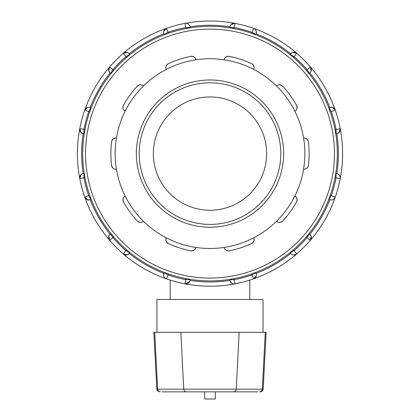 <?xml version="1.0" encoding="UTF-8"?>
<svg xmlns="http://www.w3.org/2000/svg" width="420" height="420" viewBox="0 0 420 420"><rect width="100%" height="100%" fill="white"/><g stroke="black" fill="none" stroke-linecap="round" stroke-linejoin="round"><path stroke-width="0.63" d="M162.041 391.855L257.959 391.855M159.642 391.855L160.44 391.855A2.83 2.788 90 0 1 157.657 389.167L156.817 389.167C157.862 390.191 154.954 389.792 159.642 391.855M259.56 391.855A2.83 2.788 -90 0 0 262.343 389.167L263.183 389.167L266.165 332.294L153.835 332.294L156.817 389.167M204.697 391.855L204.697 399L215.303 399L215.303 391.855M263.041 332.294L263.041 299.476L156.959 299.476L156.959 332.294M143.404 221.177C141.734 222.821 139.713 222.768 137.335 221.02A4.247 4.247 0 0 0 143.404 221.177A94.873 94.873 0 0 1 116.408 169.129C114.093 169.481 112.487 168.247 111.589 165.433A4.247 4.247 0 0 0 116.408 169.129A94.873 94.873 0 0 1 125.16 111.153C123.081 110.072 122.504 108.134 123.433 105.331A4.247 4.247 0 0 0 125.16 111.153A94.873 94.873 0 0 1 166.315 69.395C165.27 67.3 165.947 65.389 168.347 63.667A4.247 4.247 0 0 0 166.315 69.395A94.873 94.873 0 0 1 224.159 59.798C224.542 57.488 226.212 56.343 229.168 56.359A4.247 4.247 0 0 0 224.159 59.798A94.873 94.873 0 0 1 276.596 86.037C278.266 84.394 280.287 84.446 282.665 86.2A4.247 4.247 0 0 0 276.596 86.037A94.873 94.873 0 0 1 303.592 138.085C305.907 137.739 307.514 138.973 308.411 141.787A4.247 4.247 0 0 0 303.592 138.085A94.873 94.873 0 0 1 294.84 196.061C296.919 197.143 297.496 199.085 296.567 201.889A4.247 4.247 0 0 0 294.84 196.061A94.873 94.873 0 0 1 253.685 237.825C254.73 239.92 254.053 241.826 251.654 243.547A4.247 4.247 0 0 0 253.685 237.825A94.873 94.873 0 0 1 195.841 247.417C195.458 249.727 193.788 250.871 190.832 250.856A99.12 99.12 0 0 1 168.347 243.547A4.247 4.247 0 0 1 166.315 237.825A94.873 94.873 0 0 1 143.404 221.177M168.347 243.547C165.947 241.826 165.27 239.92 166.315 237.825A94.873 94.873 0 0 0 195.841 247.417A4.247 4.247 0 0 1 190.832 250.856M123.433 201.889A4.247 4.247 0 0 1 125.16 196.061C123.081 197.143 122.504 199.085 123.433 201.889A99.12 99.12 0 0 0 137.335 221.02M111.589 141.787A4.247 4.247 0 0 1 116.408 138.085C114.093 137.739 112.487 138.973 111.589 141.787A99.12 99.12 0 0 0 111.589 165.433M137.335 86.2A4.247 4.247 0 0 1 143.404 86.037C141.734 84.394 139.713 84.446 137.335 86.2A99.12 99.12 0 0 0 123.433 105.331M190.832 56.359A4.247 4.247 0 0 1 195.841 59.798C195.458 57.488 193.788 56.343 190.832 56.359A99.12 99.12 0 0 0 168.347 63.667M251.654 63.667A4.247 4.247 0 0 1 253.685 69.395C254.73 67.3 254.053 65.389 251.654 63.667A99.12 99.12 0 0 0 229.168 56.359M296.567 105.331A4.247 4.247 0 0 1 294.84 111.153C296.919 110.072 297.496 108.134 296.567 105.331A99.12 99.12 0 0 0 282.665 86.2M308.411 165.433A4.247 4.247 0 0 1 303.592 169.129C305.907 169.481 307.514 168.247 308.411 165.433A99.12 99.12 0 0 0 308.411 141.787M229.168 250.856C226.212 250.871 224.542 249.727 224.159 247.417A4.247 4.247 0 0 0 229.168 250.856A99.12 99.12 0 0 0 251.654 243.547M282.665 221.02A4.247 4.247 0 0 1 276.596 221.177C278.266 222.821 280.287 222.768 282.665 221.02A99.12 99.12 0 0 0 296.567 201.889M170.216 299.476L170.216 280.108M210 227.241A73.631 73.631 0 0 0 273.767 116.792A73.631 73.631 0 0 0 146.234 116.792A73.631 73.631 0 0 0 210 227.241M210 224.406A70.802 70.802 0 0 1 148.685 118.209A70.802 70.802 0 0 1 271.315 118.209A70.802 70.802 0 0 1 210 224.406M256.378 32.356L256.368 32.618M256.168 33.674L256.121 33.821C256.594 30.902 255.728 29.08 253.523 28.345A4.247 4.247 0 0 1 255.806 34.482L252.131 32.361L251.591 33.29A127.302 127.302 0 0 0 234.14 28.613L229.892 27.867L229.892 27.536A4.247 4.247 0 0 1 234.938 23.368L231.047 24.622M189.782 281.306L190.045 280.408A128.363 128.363 0 0 0 229.955 280.408C231 283.169 232.664 284.319 234.938 283.852A4.247 4.247 0 0 1 229.892 279.678L229.892 279.347L234.14 278.602A127.302 127.302 0 0 0 251.591 273.924L252.131 274.858L255.806 272.732A4.247 4.247 0 0 1 253.523 278.869A132.61 132.61 0 0 0 296.719 253.932L293.401 249.785A127.302 127.302 0 0 0 306.18 237.011L308.947 233.704L309.236 233.867A4.247 4.247 0 0 1 310.322 240.324A132.61 132.61 0 0 0 335.26 197.132L330.32 195.2A127.302 127.302 0 0 0 334.992 177.749L335.738 173.497L336.068 173.497A4.247 4.247 0 0 1 340.242 178.547L339.89 175.886M311.168 70.922L310.322 66.89A4.247 4.247 0 0 1 309.236 73.348L308.947 73.511L306.18 70.208A127.302 127.302 0 0 0 293.401 57.43L296.719 53.282A132.61 132.61 0 0 0 253.523 28.345L252.131 32.361A128.363 128.363 0 0 0 234.14 27.536L234.938 23.368A132.61 132.61 0 0 0 185.062 23.368L185.861 28.613A127.302 127.302 0 0 0 168.409 33.29L164.357 34.771L164.194 34.482A4.247 4.247 0 0 1 166.478 28.345L163.737 31.379M108.874 71.053L110.166 72.928A4.247 4.247 0 0 0 110.764 73.348A4.247 4.247 0 0 1 109.678 66.89A132.61 132.61 0 0 0 84.74 110.082L89.68 112.014A127.302 127.302 0 0 0 85.008 129.47L84.263 133.718L83.932 133.718A4.247 4.247 0 0 1 79.758 128.672L81.013 132.557M108.833 236.292L109.678 240.324A4.247 4.247 0 0 1 110.764 233.867L111.053 233.704L113.82 237.011A127.302 127.302 0 0 0 126.599 249.785L123.281 253.932A132.61 132.61 0 0 0 166.478 278.869L168.409 273.924A127.302 127.302 0 0 0 185.861 278.602L190.108 279.347L190.108 279.678A4.247 4.247 0 0 1 185.062 283.852L189.672 281.552M292.551 52.484L290.682 53.776A128.363 128.363 0 0 0 256.121 33.821A4.247 4.247 0 0 1 255.806 34.482L255.644 34.771L251.591 33.29M338.956 132.584L340.242 128.672L336.068 129.47A128.363 128.363 0 0 0 331.249 111.479L329.128 107.798L328.839 107.966L330.32 112.014L335.26 110.082A132.61 132.61 0 0 0 310.322 66.89L307.109 69.668A128.363 128.363 0 0 0 293.942 56.495L290.262 54.374A4.247 4.247 0 0 1 296.719 53.282L292.719 52.427M334.992 177.749L340.242 178.547A132.61 132.61 0 0 0 335.26 110.082A4.247 4.247 0 0 0 329.128 107.798A4.247 4.247 0 0 1 335.26 110.082A132.61 132.61 0 0 0 123.281 53.282L126.599 57.43A127.302 127.302 0 0 0 113.82 70.208L111.053 73.511L110.764 73.348L112.891 69.668L109.678 66.89L108.822 70.886M310.322 66.89A132.61 132.61 0 0 0 296.719 53.282A4.247 4.247 0 0 0 290.262 54.374L290.094 54.658L293.401 57.43M309.236 73.348L307.109 69.668L306.18 70.208M333.585 199.285L335.26 197.132A132.61 132.61 0 0 0 335.26 110.082L332.231 107.347M332.057 107.305L329.789 107.489A128.363 128.363 0 0 0 309.834 72.928L310.459 72.282M310.621 72.061L311.11 71.096M337.218 173.659L337.664 173.812M340.242 128.672A4.247 4.247 0 0 1 336.068 133.718L336.068 129.47L334.992 129.47L335.738 133.718L336.068 133.718A4.247 4.247 0 0 0 336.798 133.655L337.664 133.408M339.854 175.812L338.987 174.657M338.851 174.536L336.798 173.56A128.363 128.363 0 0 0 336.798 133.655M337.911 133.298L338.825 132.704M330.32 195.2L328.839 199.253L329.128 199.416L331.249 195.736A128.363 128.363 0 0 0 336.068 177.749L336.068 173.497M331.254 199.988L330.992 199.978M329.936 199.778L330.661 199.946M306.18 237.011L310.322 240.324L311.178 236.329M311.125 236.161L309.834 234.287A4.247 4.247 0 0 0 309.236 233.867L307.109 237.547A128.363 128.363 0 0 1 293.942 250.719L290.262 252.84L290.094 252.556L293.401 249.785M330.934 199.972L332.015 199.915M332.194 199.878L333.512 199.332M294.189 254.961L296.719 253.932A132.61 132.61 0 0 0 335.26 197.132A4.247 4.247 0 0 1 329.128 199.416A4.247 4.247 0 0 0 335.26 197.132A132.61 132.61 0 0 0 340.242 178.547M290.782 253.559L291.328 254.069M185.861 278.602L185.062 283.852A132.61 132.61 0 0 0 234.938 283.852L234.14 279.678A128.363 128.363 0 0 0 252.131 274.858L253.523 278.869L256.263 275.835M256.3 275.662L256.368 274.57M256.342 274.307L256.121 273.399A128.363 128.363 0 0 0 290.682 253.444M291.548 254.226L292.514 254.72M292.688 254.777L294.105 254.961M163.832 273.541L163.879 273.399C163.406 276.313 164.273 278.14 166.478 278.869A132.61 132.61 0 0 0 296.719 253.932A4.247 4.247 0 0 1 290.262 252.84A4.247 4.247 0 0 0 296.719 253.932A132.61 132.61 0 0 0 335.26 197.132M234.14 278.602L234.14 279.678L229.892 279.678A4.247 4.247 0 0 0 234.938 283.852A132.61 132.61 0 0 0 253.523 278.869A4.247 4.247 0 0 0 255.806 272.732L255.644 272.449L251.591 273.924M190.045 280.408A4.247 4.247 0 0 0 190.108 279.678L185.861 279.678A128.363 128.363 0 0 1 167.869 274.858L164.194 272.732A4.247 4.247 0 0 0 163.879 273.399A128.363 128.363 0 0 1 129.318 253.444L127.449 254.735M163.622 274.858L163.632 274.596M81.044 174.631L79.758 178.547A4.247 4.247 0 0 1 83.932 173.497L84.263 173.497L85.008 177.749A127.302 127.302 0 0 0 89.68 195.2L84.74 197.132A132.61 132.61 0 0 0 109.678 240.324L112.891 237.547A128.363 128.363 0 0 0 126.058 250.719L129.738 252.84A4.247 4.247 0 0 1 123.281 253.932A132.61 132.61 0 0 0 166.478 278.869A4.247 4.247 0 0 1 164.194 272.732L164.357 272.449L168.409 273.924M85.008 129.47L79.758 128.672A132.61 132.61 0 0 0 79.758 178.547L83.932 177.749A128.363 128.363 0 0 0 88.751 195.736L90.872 199.416A4.247 4.247 0 0 1 84.74 197.132A132.61 132.61 0 0 0 123.281 253.932L127.281 254.788M109.678 240.324A132.61 132.61 0 0 0 123.281 253.932A4.247 4.247 0 0 0 129.738 252.84L129.906 252.556L126.599 249.785M110.051 234.392L109.541 234.938M110.764 233.867L112.891 237.547L113.82 237.011M87.806 107.336L84.74 110.082A132.61 132.61 0 0 0 84.74 197.132L87.77 199.873M87.943 199.909L90.211 199.726A128.363 128.363 0 0 0 110.166 234.287M109.379 235.153L108.89 236.124M79.758 178.547A132.61 132.61 0 0 0 84.74 197.132A4.247 4.247 0 0 0 90.872 199.416L91.161 199.253L89.68 195.2M81.149 132.678L83.197 133.655M82.782 133.56L82.336 133.408M83.202 133.655A128.363 128.363 0 0 0 83.202 173.56A4.247 4.247 0 0 1 83.932 173.497L83.932 177.749L85.008 177.749M83.202 173.56L82.336 173.812M82.089 173.922L81.175 174.51M89.68 112.014L91.161 107.966L90.872 107.798L88.751 111.479A128.363 128.363 0 0 0 83.932 129.47L83.932 133.718M88.746 107.231L89.008 107.237M90.064 107.441L89.339 107.273M89.066 107.242L87.985 107.3M127.312 52.437L123.281 53.282A132.61 132.61 0 0 0 84.74 110.082A4.247 4.247 0 0 1 90.872 107.798A4.247 4.247 0 0 0 84.74 110.082A132.61 132.61 0 0 0 79.758 128.672M129.218 53.655L128.672 53.151M126.599 57.43L129.906 54.658L129.738 54.374L126.058 56.495A128.363 128.363 0 0 0 112.891 69.668L113.82 70.208M163.7 31.553L163.632 32.645M163.658 32.912L163.879 33.821A128.363 128.363 0 0 0 129.318 53.776M128.452 52.988L127.486 52.495M168.409 33.29L166.478 28.345A132.61 132.61 0 0 0 123.281 53.282A4.247 4.247 0 0 1 129.738 54.374A4.247 4.247 0 0 0 123.281 53.282A132.61 132.61 0 0 0 84.74 110.082M167.869 32.361L164.194 34.482A4.247 4.247 0 0 1 166.478 28.345A132.61 132.61 0 0 1 185.062 23.368A4.247 4.247 0 0 1 190.108 27.536L185.861 27.536A128.363 128.363 0 0 0 167.869 32.361M229.892 279.347A127.302 127.302 0 0 1 190.108 279.347M230.218 25.909L229.955 26.807A128.363 128.363 0 0 0 190.045 26.807C189 24.045 187.336 22.901 185.062 23.368A4.247 4.247 0 0 1 190.108 27.536L190.108 27.867L185.861 28.613M230.932 24.754L230.328 25.667M229.955 26.807A4.247 4.247 0 0 0 229.892 27.536L234.14 27.536L234.14 28.613M190.108 27.867A127.302 127.302 0 0 1 229.892 27.867M210 280.912A127.302 127.302 0 0 0 320.25 89.954A127.302 127.302 0 0 0 99.75 89.954A127.302 127.302 0 0 0 210 280.912M210 210.247A56.637 56.637 0 0 0 259.051 125.286A56.637 56.637 0 0 0 160.949 125.286A56.637 56.637 0 0 0 210 210.247M265.277 332.294L262.343 389.167L236.24 389.167A2.83 2.788 90 0 1 233.457 391.855M239.174 332.294L236.24 389.167L183.761 389.167A2.83 2.788 90 0 0 186.543 391.855M180.826 332.294L183.761 389.167L157.657 389.167L154.723 332.294M123.281 253.932A132.61 132.61 0 0 0 185.062 283.852A4.247 4.247 0 0 0 190.108 279.678M253.523 278.869A132.61 132.61 0 0 0 296.719 253.932M309.834 234.287A128.363 128.363 0 0 0 329.789 199.726M110.166 72.928A128.363 128.363 0 0 0 90.211 107.489M210 278.082A124.472 124.472 0 0 1 102.207 91.371A124.472 124.472 0 0 1 317.793 91.371A124.472 124.472 0 0 1 210 278.082M263.183 389.167C262.952 390.81 262.007 391.703 260.358 391.855M249.785 299.476L249.785 280.108M255.806 34.482A4.247 4.247 0 0 0 253.523 28.345M164.194 272.732A4.247 4.247 0 0 0 166.478 278.869M234.938 23.368A4.247 4.247 0 0 0 229.892 27.536"/></g></svg>
